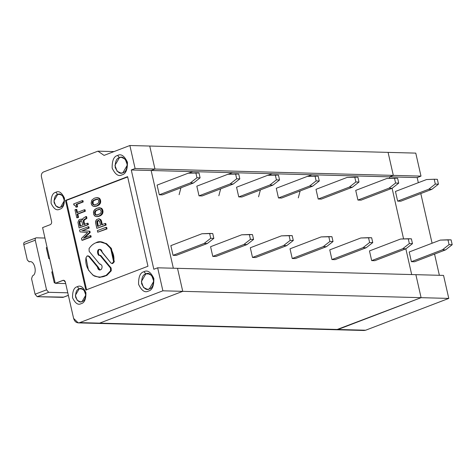 <?xml version="1.0" encoding="UTF-8"?>
<svg xmlns="http://www.w3.org/2000/svg" width="476" height="476" viewBox="0 0 476 476"><rect width="100%" height="100%" fill="white"/><g stroke="black" fill="none" stroke-linecap="round" stroke-linejoin="round"><path stroke-width="0.71" d="M99.716 255.368L99.972 255.356C97.509 256.576 96.503 249.46 99.139 249.43L99.841 249.448C97.205 249.478 98.211 256.594 100.674 255.374C98.211 256.594 97.205 249.478 99.841 249.448L99.139 249.43C96.503 249.46 97.509 256.576 99.972 255.356L100.674 255.374L111.146 268.036L111.271 270.779L106.719 275.461L99.692 277.407M89.393 256.421L87.846 255.963L89.393 256.421L98.145 267.006L100.097 270.076L98.145 267.006L89.393 256.421L88.691 256.403L89.393 256.421M87.144 255.945L86.007 257.647L87.144 255.945L88.691 256.403L87.144 255.945L88.34 255.874M100.632 242.01L106.356 243.551L111.277 248.305L114.317 261.77L111.396 248.502L106.618 243.706L100.281 241.992L105.916 243.688L110.694 248.478L113.615 261.752L114.317 261.77L112.336 263.496M111.985 263.537L112.687 263.555L114.317 261.77L113.615 261.752L111.985 263.537L110.932 262.99L99.877 249.299L99.139 249.43C100.936 249.132 101.947 250.126 102.179 252.405L110.932 262.99C112.193 263.906 113.092 263.49 113.615 261.752C116.12 250.929 103.958 237.845 95.962 242.748L100.281 241.992M173.341 268.22L151.142 170.509L131.275 169.98L153.831 269.261L157.657 267.804L177.518 268.327L157.657 267.804L162.881 290.806L182.742 291.336L177.518 268.327L182.742 291.336L162.881 290.806L79.754 322.615L99.615 323.144L182.742 291.336L99.615 323.144L78.213 322.883L73.602 318.39L65.349 282.066L63.504 280.269L55.246 283.297L42.59 227.605L50.236 224.678L42.59 227.605L55.246 283.297L65.694 283.577L55.246 283.297L62.892 280.376L64.117 280.406L62.892 280.376C64.076 280.09 64.897 280.65 65.349 282.066L73.602 318.39C74.738 321.925 76.785 323.335 79.754 322.615L162.881 290.806L157.657 267.804L153.831 269.261L131.275 169.98L135.101 168.516L129.871 145.513L104.071 155.384L97.919 151.16L43.459 171.997C41.781 172.889 41.103 174.466 41.418 176.727L51.598 221.524C51.807 223.03 51.354 224.083 50.236 224.678C51.354 224.083 51.807 223.03 51.598 221.524L41.418 176.727C41.103 174.466 41.781 172.889 43.459 171.997L97.919 151.16L104.071 155.384L129.871 145.513L135.101 168.516L131.275 169.98L151.142 170.509L173.341 268.22L151.142 170.509L154.962 169.045L151.142 170.509L154.962 169.045L135.101 168.516L154.962 169.045L149.732 146.037L154.962 169.045L393.313 175.388L388.083 152.38L415.768 153.117L388.083 152.38L393.313 175.388L389.487 176.846L389.832 178.375L389.487 176.846L393.313 175.388L420.992 176.12L393.313 175.388L388.083 152.38L129.871 145.513L388.083 152.38L393.313 175.388L154.962 169.045L149.732 146.037L154.962 169.045L151.142 170.509L417.172 177.584L389.487 176.846L393.313 175.388L389.487 176.846L151.142 170.509L173.341 268.22M362.575 330.136L365.651 330.219L448.779 298.41L443.549 275.408L177.518 268.327L182.742 291.336L99.615 323.144L182.742 291.336L421.093 297.673L415.869 274.67L421.093 297.673L448.779 298.41L443.549 275.408L177.518 268.327L182.742 291.336L421.093 297.673L415.869 274.67L421.093 297.673L337.966 329.481L365.651 330.219L448.779 298.41L421.093 297.673L337.966 329.481L99.615 323.144L337.966 329.481L421.093 297.673L336.425 329.755L364.104 330.487L365.651 330.219L337.966 329.481L334.896 329.404L337.966 329.481L336.425 329.755L98.074 323.412L99.615 323.144L96.545 323.061L99.615 323.144L98.074 323.412L78.213 322.883M144.002 271.707C147.495 269.773 150.773 272.028 153.849 278.472C153.956 286.046 152.141 290.247 148.405 291.08C144.918 293.014 141.634 290.759 138.564 284.321C138.451 276.746 140.265 272.54 144.002 271.707C140.265 272.54 138.451 276.746 138.564 284.321C141.634 290.759 144.918 293.014 148.405 291.08C152.141 290.247 153.956 286.046 153.849 278.472C150.773 272.028 147.495 269.773 144.002 271.707L145.852 273.867C148.577 272.355 151.142 274.116 153.546 279.144C153.629 285.065 152.213 288.349 149.291 288.997C146.566 290.509 144.002 288.748 141.604 283.714C141.515 277.8 142.931 274.515 145.852 273.867L144.002 271.707M127.598 176.65L147.959 266.251L85.847 290.015L65.492 200.414L127.598 176.65L65.492 200.414L66.277 200.438L127.669 176.947L66.277 200.438L65.492 200.414L85.847 290.015L147.959 266.251L127.598 176.65M55.853 192.262C58.905 190.567 61.773 192.542 64.468 198.177C64.563 204.805 62.975 208.482 59.702 209.214C56.65 210.904 53.776 208.928 51.087 203.294C50.992 196.665 52.58 192.988 55.853 192.262C52.58 192.988 50.992 196.665 51.087 203.294C53.776 208.928 56.65 210.904 59.702 209.214C62.975 208.482 64.563 204.805 64.468 198.177C61.773 192.542 58.905 190.567 55.853 192.262L57.703 194.416C59.988 193.149 62.142 194.625 64.159 198.855C64.236 203.823 63.046 206.584 60.589 207.131C58.298 208.399 56.144 206.917 54.127 202.693C54.056 197.719 55.246 194.964 57.703 194.416L55.853 192.262M117.596 155.474C121.082 153.54 124.367 155.795 127.443 162.233C127.55 169.807 125.735 174.014 121.999 174.847C118.506 176.78 115.228 174.525 112.152 168.082C112.044 160.507 113.859 156.306 117.596 155.474C113.859 156.306 112.044 160.507 112.152 168.082C115.228 174.525 118.506 176.78 121.999 174.847C125.735 174.014 127.55 169.807 127.443 162.233C124.367 155.795 121.082 153.54 117.596 155.474L119.446 157.627C122.171 156.116 124.736 157.877 127.14 162.911C127.223 168.831 125.807 172.116 122.885 172.764C120.16 174.275 117.596 172.514 115.192 167.481C115.109 161.56 116.525 158.276 119.446 157.627L117.596 155.474M77.308 286.701C80.361 285.011 83.235 286.98 85.924 292.615C86.019 299.243 84.43 302.926 81.158 303.652C78.106 305.342 75.238 303.373 72.542 297.738C72.447 291.11 74.036 287.433 77.308 286.701C74.036 287.433 72.447 291.11 72.542 297.738C75.238 303.373 78.106 305.342 81.158 303.652C84.43 302.926 86.019 299.243 85.924 292.615C83.235 286.98 80.361 285.011 77.308 286.701L79.159 288.855C81.45 287.587 83.603 289.069 85.62 293.293C85.692 298.268 84.502 301.022 82.045 301.57C79.76 302.837 77.606 301.362 75.583 297.131C75.511 292.163 76.701 289.402 79.159 288.855L77.308 286.701M153.474 283.803L153.593 279.376L153.474 283.803M149.69 273.968L145.852 273.867L141.36 281.602L143.49 287.456L147.364 289.337L149.291 288.997L153.79 281.262L151.654 275.408L147.786 273.527L145.852 273.867L149.69 273.968M86.632 290.033L66.277 200.438L86.632 290.033M76.749 209.404L77.493 212.671L76.749 209.404L74.97 209.797L76.785 217.77L78.564 217.377L77.487 217.788L76.785 217.77L74.97 209.797L76.047 209.386L76.791 212.653L76.047 209.386L76.749 209.404M85.02 209.791L85.347 211.231L77.82 214.111L78.564 217.377L77.82 214.111L77.118 214.093L77.856 217.353L77.118 214.093L84.639 211.213L84.311 209.773L76.791 212.653L84.311 209.773L84.639 211.213L77.82 214.111L85.347 211.231L84.639 211.213L85.347 211.231L85.02 209.791L84.311 209.773L85.02 209.791M82.943 200.646L83.235 201.955L77.005 204.341L77.564 206.822L76.005 207.131L77.564 206.822L77.005 204.341L76.297 204.323L76.862 206.804L76.297 204.323L82.532 201.937L82.235 200.628L73.637 203.918L73.875 204.966L75.154 205.471L76.005 207.131L75.154 205.471L73.875 204.966L73.637 203.918L82.235 200.628L82.532 201.937L76.297 204.323L77.005 204.341L83.235 201.955L82.532 201.937L83.235 201.955L82.943 200.646L82.235 200.628L82.943 200.646M107.023 228.932L97.717 232.205L106.321 228.914L105.958 227.338L97.36 230.628L97.717 232.205L97.36 230.628L105.958 227.338L106.321 228.914L107.023 228.932L106.666 227.361L107.023 228.932L97.717 232.205L107.023 228.932M99.347 218.811L101.198 220.275L102.346 224.815L101.566 221.382L100.864 221.364L99.978 219.525L98.645 218.793L96.491 219.614L95.551 222.149L96.842 228.343L105.44 225.053L105.083 223.476L101.644 224.797L100.864 221.364L101.644 224.797L105.083 223.476L105.44 225.053L96.842 228.343L95.706 223.333L95.676 221.167L96.491 219.614L98.645 218.793L99.978 219.525L100.864 221.364L101.566 221.382L101.198 220.275L100.495 220.257L101.198 220.275L100.68 219.543L98.645 218.793L99.347 218.811M105.785 223.5L106.142 225.071L96.842 228.343L106.142 225.071L105.44 225.053L106.142 225.071L105.785 223.5L105.083 223.476L105.785 223.5M99.758 207.768L101.804 208.542L102.733 210.053L102.929 212.463L102.257 214.123L99.871 215.967L96.628 216.61L99.169 215.949L101.186 214.551L102.227 212.445L102.031 210.035L102.733 210.053L102.495 209.523L101.793 209.505L102.031 210.035L101.102 208.524L100.156 207.952L97.378 208.083L94.974 209.315L93.576 211.404L93.659 214.325L95.004 216.14L96.628 216.61L94.581 215.836L93.659 214.325L93.457 211.915L94.135 210.255L96.521 208.411L99.056 207.75L100.68 208.22L101.793 209.505L102.495 209.523L102.12 208.887L101.412 208.869L102.12 208.887L101.804 208.542L101.102 208.524L101.804 208.542L101.382 208.238L99.758 207.768M100.65 200.902L100.507 202.824L99.109 204.912L96.705 206.144L94.319 206.453L96.86 205.793L99.246 203.948L99.918 202.288L99.722 199.878L100.424 199.896L100.65 200.902L100.186 199.367L100.424 199.896L99.722 199.878L99.484 199.349L99.948 200.878L100.65 200.902L99.948 200.878L99.799 202.8L98.877 204.4L96.86 205.793L93.718 206.376L96.705 206.144L95.997 206.12L99.109 204.912L98.407 204.888L99.109 204.912L99.585 204.418L98.877 204.4L99.948 203.966L99.246 203.948L99.948 203.966L100.281 203.371L99.579 203.353L100.281 203.371L100.507 202.824L99.799 202.8L100.507 202.824L100.62 202.312L99.918 202.288L100.62 202.312L100.674 201.515L99.972 201.491L100.674 201.515L100.65 200.902M97.455 197.617L99.079 198.081L100.186 199.367L99.484 199.349L98.371 198.064L96.747 197.594L94.212 198.254L91.826 200.104L91.124 203.169L91.588 204.704L92.695 205.989L93.718 206.376L91.963 205.334L91.124 203.169L91.826 200.104L94.212 198.254L96.747 197.594L98.371 198.064L99.484 199.349L100.186 199.367L99.811 198.736L99.109 198.718L99.811 198.736L99.496 198.385L98.794 198.367L99.496 198.385L99.079 198.081L97.455 197.617M89.887 231.217L90.184 232.52L84.734 237.726L90.184 232.52L89.476 232.502L89.179 231.199L89.887 231.217L81.807 230.61L89.179 231.199L89.476 232.502L83.526 238.19L89.476 232.502L90.184 232.52L89.887 231.217M90.892 235.656L91.19 236.965L81.89 240.237L90.488 236.947L90.19 235.638L83.526 238.19L90.19 235.638L90.488 236.947L81.89 240.237L81.473 238.405L81.89 240.237L82.592 240.255L91.19 236.965L90.488 236.947L91.19 236.965L90.892 235.656L90.19 235.638L90.892 235.656M88.875 226.772L89.173 228.081L82.509 230.628L88.471 228.064L88.173 226.755L79.575 230.045L79.986 231.877L87.608 232.508L81.473 238.405L87.608 232.508L79.986 231.877L79.575 230.045L88.173 226.755L88.471 228.064L82.509 230.628L89.173 228.081L88.471 228.064L89.173 228.081L88.875 226.772L88.173 226.755L88.875 226.772M84.074 222.084L84.633 224.565L84.002 221.257L84.074 222.084L83.365 222.066L83.365 220.501L84.074 219.519L86.245 218.264L85.859 216.568L82.997 218.371L82.294 219.918L81.063 219.115L78.909 219.936L77.927 222.298L79.099 227.956L87.697 224.666L87.37 223.226L83.931 224.547L83.365 222.066L84.074 222.084M88.072 223.25L88.399 224.684L79.099 227.956L77.927 222.298L78.909 219.936L81.063 219.115L82.294 219.918L82.997 218.371L85.859 216.568L86.245 218.264L83.597 219.989L83.365 222.066L83.931 224.547L87.37 223.226L87.697 224.666L79.099 227.956L88.399 224.684L87.697 224.666L88.399 224.684L88.072 223.25L87.37 223.226L88.072 223.25M81.765 219.133L82.526 219.406L81.765 219.133M86.561 216.586L86.947 218.282L84.3 220.007L84.002 221.257L83.294 221.239L84.002 221.257L84.068 220.519L83.365 220.501L84.068 220.519L84.3 220.007L83.597 219.989L84.782 219.537L84.074 219.519L85.424 219.293L84.722 219.275L85.424 219.293L86.251 218.835L85.549 218.811L86.947 218.282L86.245 218.264L86.947 218.282L86.561 216.586L85.859 216.568L86.561 216.586M77.487 217.788L78.564 217.377L77.487 217.788M76.707 207.149L77.564 206.822L76.707 207.149M74.577 204.983L73.875 204.966L74.577 204.983M106.666 227.361L105.958 227.338L106.666 227.361M98.181 220.364L99.585 221.388L100.567 225.207L97.556 226.356L96.842 221.655L98.181 220.364L96.842 221.655L97.556 226.356L100.567 225.207L99.585 221.388L98.181 220.364M98.889 220.388L97.544 221.673L98.264 226.374L97.58 223.375L96.878 223.351L97.58 223.375L97.491 222.47L96.789 222.453L97.491 222.47L97.544 221.673L96.842 221.655L97.544 221.673L97.77 221.126L97.068 221.102L98.24 220.632L97.538 220.614L98.889 220.388M94.784 211.564L95.509 210.66L99.169 209.261L100.609 209.958L101.18 211.445L100.906 212.796L100.174 213.7L97.735 214.789L95.914 215.015L94.73 213.914L94.784 211.564L94.73 213.914L95.527 214.855L96.521 215.098L100.174 213.7L100.906 212.796L101.18 211.445L100.609 209.958L99.169 209.261L95.509 210.66L95.039 211.154L95.741 211.171L95.206 212.933L95.438 213.932L96.235 214.872L97.223 215.116L95.527 214.855L96.235 214.872L95.075 214.402L95.783 214.42L95.438 213.932L94.73 213.914L95.438 213.932L95.206 212.933L94.504 212.915L95.206 212.933L95.295 212.278L94.587 212.26L95.295 212.278L95.486 211.582L94.784 211.564L95.486 211.582L96.217 210.684L94.784 211.564M99.871 209.285L95.509 210.66L96.217 210.684L97.366 210.083L96.664 210.065L98.657 209.595L97.949 209.571L99.871 209.285M97.33 216.628L96.628 216.61L97.33 216.628M98.008 216.52L99.008 216.294L98.008 216.52M99.008 216.294L99.871 215.967L99.008 216.294M99.871 215.967L100.805 215.455L99.169 215.949L99.871 215.967M100.805 215.455L101.418 215.063L100.103 215.438L100.805 215.455M101.418 215.063L101.888 214.575L101.186 214.551L100.716 215.045L101.418 215.063M101.888 214.575L102.257 214.123L101.186 214.551L101.888 214.575M102.257 214.123L102.59 213.528L101.882 213.51L101.549 214.105L102.257 214.123M102.59 213.528L102.81 212.974L102.108 212.956L101.882 213.51L102.59 213.528M102.81 212.974L102.929 212.463L102.227 212.445L102.108 212.956L102.81 212.974M102.929 212.463L102.983 211.665L102.281 211.647L102.227 212.445L102.929 212.463M102.983 211.665L102.959 211.052L102.257 211.035L102.281 211.647L102.983 211.665M102.959 211.052L102.733 210.053L102.031 210.035L102.257 211.035L102.959 211.052M96.717 204.139L94.212 204.942L93.225 204.698L92.195 202.758L92.731 200.997L95.646 199.42L97.848 199.355L98.645 200.289L98.788 201.949L98.342 203.05L96.717 204.139L98.342 203.05L98.788 201.949L98.645 200.289L97.848 199.355L96.86 199.111L94.355 199.914L92.731 200.997L92.284 202.104L92.427 203.758L93.225 204.698L94.212 204.942L96.717 204.139M93.177 201.425L93.129 203.776L93.927 204.716L94.914 204.96L93.225 204.698L93.927 204.716L92.766 204.252L93.474 204.269L93.129 203.776L92.427 203.758L93.129 203.776L92.903 202.776L92.195 202.758L92.903 202.776L92.987 202.121L92.284 202.104L92.987 202.121L93.177 201.425L92.475 201.407L93.433 201.021L93.177 201.425M97.562 199.129L92.731 200.997L93.433 201.021L93.909 200.527L93.207 200.509L95.057 199.932L94.355 199.914L97.562 199.129M95.962 242.748C93.201 243.831 90.898 245.794 89.054 248.639L89.179 251.376L99.651 264.037C102.025 264.668 102.655 266.37 101.543 269.142C99.424 270.689 98.056 269.975 97.443 266.988L88.691 256.403L97.443 266.988L98.145 267.006L97.443 266.988L99.746 270.1L101.543 269.142C102.655 266.37 102.025 264.668 99.651 264.037L100.353 264.055L99.651 264.037L89.179 251.376L89.054 248.639C90.898 245.794 93.201 243.831 95.962 242.748M99.341 277.401L106.856 275.378L111.271 270.779L110.569 270.755L111.271 270.779L111.146 268.036L110.444 268.018L110.569 270.755L106.154 275.354L99.341 277.401L93.129 275.336L88.423 270.065L86.007 257.647C84.936 264.662 87.691 270.796 94.284 276.038C101.864 278.359 107.29 276.598 110.569 270.755L110.444 268.018L99.972 255.356L110.444 268.018L111.146 268.036L100.674 255.374L99.972 255.356M79.932 220.822L81.586 220.9L82.854 224.958L79.849 226.106L79.153 222.542L79.932 220.822L79.153 222.542L79.849 226.106L82.854 224.958L81.586 220.9L79.932 220.822L80.634 220.84L79.855 222.56L80.551 226.124L79.926 223.381L79.224 223.363L79.926 223.381L79.855 222.56L79.153 222.542L79.855 222.56L79.92 221.822L79.218 221.804L79.92 221.822L80.158 221.31L79.45 221.286L80.634 220.84L79.932 220.822M81.277 220.596L80.634 220.84L81.277 220.596M60.928 194.5L57.703 194.416L53.925 200.914L55.716 205.834L58.97 207.411L60.589 207.131L64.367 200.628L62.576 195.707L59.322 194.131L57.703 194.416L60.928 194.5M122.885 172.764L127.378 165.023L125.247 159.168L121.374 157.294L119.446 157.627L114.948 165.368L117.084 171.223L120.958 173.097L122.885 172.764M127.068 167.564L127.187 163.143L127.068 167.564M82.384 288.944L79.159 288.855L75.381 295.358L77.171 300.273L80.426 301.849L82.045 301.57L85.823 295.072L84.032 290.152L80.777 288.575L79.159 288.855L82.384 288.944M114.002 151.582L97.919 151.16L114.002 151.582M392.087 188.288L403.588 238.916L392.087 188.288M405.844 248.823L411.686 274.557L405.844 248.823M439.372 275.295L434.552 254.095L439.372 275.295M432.083 243.23L420.802 193.553L432.083 243.23M418.333 182.695L417.172 177.584L420.992 176.12L415.768 153.117L420.992 176.12L417.172 177.584L418.333 182.695M414.531 261.758L411.401 261.675L409.199 251.988L440.288 240.094L451.099 239.868L452.2 244.712L445.619 249.864L414.531 261.758L445.619 249.864L452.2 244.712L449.07 244.628L442.49 249.781L445.619 249.864L442.49 249.781L411.401 261.675L414.531 261.758M400.774 201.217L397.65 201.134L395.449 191.447L397.65 201.134L400.774 201.217L431.863 189.323L400.774 201.217M409.199 251.988L411.401 261.675L442.49 249.781L449.07 244.628L447.97 239.785L440.288 240.094L409.199 251.988M447.97 239.785L449.07 244.628L452.2 244.712L451.099 239.868L447.97 239.785M437.343 179.327L438.444 184.17L431.863 189.323L428.733 189.24L397.65 201.134L428.733 189.24L435.32 184.087L434.219 179.244L426.538 179.553L395.449 191.447L426.538 179.553L434.219 179.244L435.32 184.087L438.444 184.17L437.343 179.327L434.219 179.244L437.343 179.327M431.863 189.323L438.444 184.17L435.32 184.087L428.733 189.24L431.863 189.323M63.653 297.119L37.193 296.685L35.081 294.222L31.571 278.781L32.469 275.89L31.571 278.781L35.081 294.222L37.193 296.685L48.659 292.3L46.547 289.836L35.081 294.222L46.547 289.836L48.659 292.3L67.788 292.805L48.659 292.3L37.193 296.685L62.999 297.375L68.377 295.388M47.088 247.407L46.303 247.704L48.778 258.605L49.563 258.301L48.778 258.605L46.303 247.704L47.088 247.407M29.643 261.812L29.274 261.818C34.581 259.735 37.8 273.896 32.469 275.89C37.8 273.896 34.581 259.735 29.274 261.818L27.31 260.021L29.155 261.818M68.36 295.322L62.999 297.375L68.36 295.322M36.277 237.816L44.964 238.042L36.277 237.816C35.373 237.94 35.034 238.738 35.266 240.196C35.034 238.738 35.373 237.94 36.277 237.816L24.46 242.26M23.8 244.581L35.266 240.196L46.547 289.836L35.266 240.196L23.8 244.581C23.568 243.123 23.907 242.332 24.812 242.201C23.907 242.332 23.568 243.123 23.8 244.581L27.31 260.021L23.8 244.581M52.592 271.623L51.801 271.921L54.276 282.821L55.067 282.518L54.276 282.821L55.139 282.845L54.276 282.821L51.801 271.921L52.592 271.623M49.641 258.629L48.778 258.605L49.641 258.629M212.748 233.526L213.849 238.369L207.268 243.522L176.18 255.416L207.268 243.522L204.139 243.438L210.725 238.286L213.849 238.369L212.748 233.526L209.624 233.442L210.725 238.286L209.624 233.442L201.943 233.752L170.854 245.646L201.943 233.752L212.748 233.526M193.518 182.98L200.099 177.834L196.969 177.75L190.388 182.897L193.518 182.98L190.388 182.897L196.969 177.75L195.868 172.907L188.187 173.21L157.098 185.105L159.299 194.791L190.388 182.897L159.299 194.791L162.429 194.874L193.518 182.98L162.429 194.874L159.299 194.791L157.098 185.105L188.187 173.21L198.998 172.99L200.099 177.834L193.518 182.98M170.854 245.646L173.056 255.332L204.139 243.438L173.056 255.332L176.18 255.416L173.056 255.332L170.854 245.646M200.099 177.834L198.998 172.99L195.868 172.907L196.969 177.75L200.099 177.834M207.268 243.522L213.849 238.369L210.725 238.286L204.139 243.438L207.268 243.522M389.832 178.375L389.487 176.846L389.832 178.375M215.908 256.475L212.778 256.391L210.576 246.705L241.665 234.811L210.576 246.705L212.778 256.391L243.867 244.497L250.447 239.345L253.577 239.428L246.996 244.575L215.908 256.475L246.996 244.575L243.867 244.497L212.778 256.391L215.908 256.475M202.151 195.934L199.022 195.85L196.826 186.164L199.022 195.85L230.11 183.956L233.24 184.039L239.821 178.887L236.691 178.803L230.11 183.956L236.691 178.803L235.596 173.96L227.909 174.27L196.826 186.164L227.909 174.27L238.72 174.043L239.821 178.887L233.24 184.039L230.11 183.956L199.022 195.85L202.151 195.934L233.24 184.039L202.151 195.934M255.63 257.528L252.506 257.445L250.305 247.758L281.393 235.864L250.305 247.758L252.506 257.445L283.589 245.551L290.176 240.398L293.299 240.481L286.719 245.634L255.63 257.528L286.719 245.634L283.589 245.551L252.506 257.445L255.63 257.528M241.879 196.993L238.75 196.909L236.548 187.223L238.75 196.909L269.838 185.009L272.962 185.093L279.549 179.946L276.419 179.863L269.838 185.009L276.419 179.863L275.318 175.019L267.637 175.323L236.548 187.223L267.637 175.323L278.448 175.103L279.549 179.946L272.962 185.093L269.838 185.009L238.75 196.909L241.879 196.993L272.962 185.093L241.879 196.993M295.358 258.587L292.228 258.504L290.027 248.817L321.116 236.923L290.027 248.817L292.228 258.504L323.317 246.61L329.898 241.457L333.027 241.54L326.447 246.693L295.358 258.587L326.447 246.693L323.317 246.61L292.228 258.504L295.358 258.587M281.602 198.046L278.472 197.962L276.276 188.276L278.472 197.962L309.561 186.068L312.69 186.152L319.271 180.999L316.141 180.916L309.561 186.068L316.141 180.916L315.041 176.072L307.359 176.382L276.276 188.276L307.359 176.382L318.17 176.156L319.271 180.999L312.69 186.152L309.561 186.068L278.472 197.962L281.602 198.046L312.69 186.152L281.602 198.046M335.08 259.646L331.95 259.563L329.755 249.876L360.838 237.976L329.755 249.876L331.95 259.563L363.039 247.663L369.62 242.516L372.75 242.599L366.169 247.746L335.08 259.646L366.169 247.746L363.039 247.663L331.95 259.563L335.08 259.646M321.33 199.105L318.2 199.022L315.999 189.335L318.2 199.022L349.289 187.127L352.413 187.211L358.993 182.058L355.87 181.975L349.289 187.127L355.87 181.975L354.769 177.131L347.087 177.441L315.999 189.335L347.087 177.441L357.898 177.215L358.993 182.058L352.413 187.211L349.289 187.127L318.2 199.022L321.33 199.105L352.413 187.211L321.33 199.105M374.808 260.699L371.679 260.616L369.477 250.929L400.566 239.035L369.477 250.929L371.679 260.616L402.767 248.722L409.348 243.569L412.478 243.652L405.891 248.805L374.808 260.699L405.891 248.805L402.767 248.722L371.679 260.616L374.808 260.699M361.052 200.158L357.922 200.075L355.721 190.394L357.922 200.075L389.011 188.181L392.141 188.264L398.721 183.117L395.592 183.034L389.011 188.181L395.592 183.034L394.491 178.191L386.81 178.494L355.721 190.394L386.81 178.494L397.621 178.274L398.721 183.117L392.141 188.264L389.011 188.181L357.922 200.075L361.052 200.158L392.141 188.264L361.052 200.158M179.107 194.708L180.945 187.788L179.107 194.708M187.431 173.502L192.893 171.616L187.431 173.502M252.476 234.585L253.577 239.428L252.476 234.585L249.347 234.501L250.447 239.345L249.347 234.501L241.665 234.811L252.476 234.585M239.821 178.887L238.72 174.043L235.596 173.96L236.691 178.803L239.821 178.887M246.996 244.575L253.577 239.428L250.447 239.345L243.867 244.497L246.996 244.575M218.835 195.767L220.674 188.847L218.835 195.767M227.153 174.555L232.621 172.675L227.153 174.555M292.199 235.638L293.299 240.481L292.199 235.638L289.075 235.56L290.176 240.398L289.075 235.56L281.393 235.864L292.199 235.638M279.549 179.946L278.448 175.103L275.318 175.019L276.419 179.863L279.549 179.946M286.719 245.634L293.299 240.481L290.176 240.398L283.589 245.551L286.719 245.634M258.557 196.82L260.396 189.906L258.557 196.82M266.881 175.614L272.343 173.734L266.881 175.614M331.927 236.697L333.027 241.54L331.927 236.697L328.797 236.614L329.898 241.457L328.797 236.614L321.116 236.923L331.927 236.697M319.271 180.999L318.17 176.156L315.041 176.072L316.141 180.916L319.271 180.999M326.447 246.693L333.027 241.54L329.898 241.457L323.317 246.61L326.447 246.693M298.285 197.879L300.124 190.959L298.285 197.879M306.603 176.673L312.072 174.787L306.603 176.673M371.649 237.756L372.75 242.599L371.649 237.756L368.519 237.673L369.62 242.516L368.519 237.673L360.838 237.976L371.649 237.756M358.993 182.058L357.898 177.215L354.769 177.131L355.87 181.975L358.993 182.058M366.169 247.746L372.75 242.599L369.62 242.516L363.039 247.663L366.169 247.746M411.377 238.809L412.478 243.652L411.377 238.809L408.247 238.726L409.348 243.569L408.247 238.726L400.566 239.035L411.377 238.809M398.721 183.117L397.621 178.274L394.491 178.191L395.592 183.034L398.721 183.117M405.891 248.805L412.478 243.652L409.348 243.569L402.767 248.722L405.891 248.805"/></g></svg>
